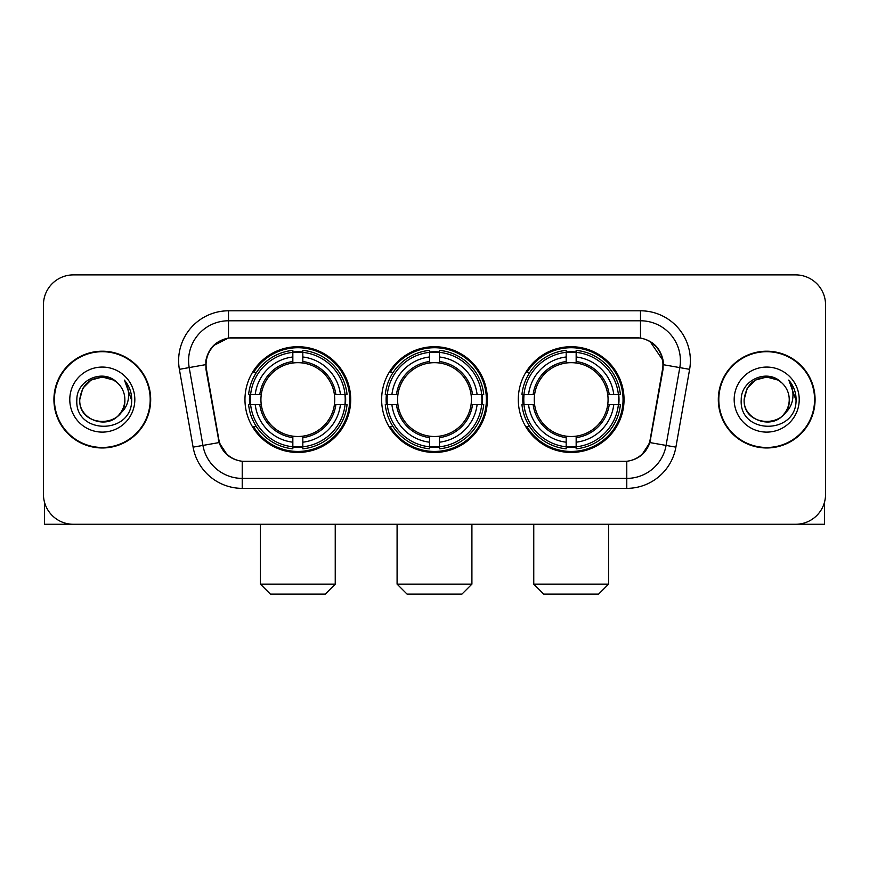 <?xml version="1.0" encoding="UTF-8"?>
<svg xmlns="http://www.w3.org/2000/svg" width="869" height="869" viewBox="0 0 869 869"><rect width="100%" height="100%" fill="white"/><g stroke="black" fill="none" stroke-linecap="round" stroke-linejoin="round"><path stroke-width="1.3" d="M381.632 399.588A52.868 52.868 0 0 0 434.5 452.456A52.868 52.868 0 0 0 487.368 399.588A52.868 52.868 0 0 0 434.5 346.709A52.868 52.868 0 0 0 381.632 399.588M518.293 399.588A52.868 52.868 0 0 0 571.172 452.456A52.868 52.868 0 0 0 624.04 399.588A52.868 52.868 0 0 0 571.172 346.709A52.868 52.868 0 0 0 518.293 399.588M244.96 399.588A52.868 52.868 0 0 0 297.828 452.456A52.868 52.868 0 0 0 350.707 399.588A52.868 52.868 0 0 0 297.828 346.709A52.868 52.868 0 0 0 244.96 399.588M206.051 364.665A26.939 26.939 0 0 0 206.464 369.347L218.782 439.182A26.939 26.939 0 0 0 245.308 461.439L623.692 461.439A26.939 26.939 0 0 0 650.218 439.182L662.536 369.347A26.939 26.939 0 0 0 636.01 337.737L232.99 337.737A26.939 26.939 0 0 0 206.051 364.665M249.707 404.574A48.382 48.382 0 0 1 249.707 394.602M523.04 404.574A48.382 48.382 0 0 1 523.04 394.602M386.379 404.574A48.382 48.382 0 0 1 386.379 394.602M53.921 399.588A48.382 48.382 0 0 0 102.303 447.969A48.382 48.382 0 0 0 150.685 399.588A48.382 48.382 0 0 0 102.303 351.206A48.382 48.382 0 0 0 53.921 399.588M718.315 399.588A48.382 48.382 0 0 0 766.697 447.969A48.382 48.382 0 0 0 815.079 399.588A48.382 48.382 0 0 0 766.697 351.206A48.382 48.382 0 0 0 718.315 399.588M205.855 360.678C208.441 348.197 215.99 340.648 228.504 338.03L640.496 338.03C652.999 340.637 660.549 348.187 663.145 360.678L663.036 369.347L649.893 442.571C645.96 453.412 638.248 459.668 626.777 461.309L242.223 461.309C230.774 459.69 223.072 453.433 219.107 442.571L205.964 369.347L205.855 360.678M213.502 345.558L228.504 338.03L228.504 320.78L640.496 320.78A39.898 39.898 0 0 1 679.797 367.609L666.078 445.417A39.898 39.898 0 0 1 626.777 478.395L242.223 478.395A39.898 39.898 0 0 1 202.922 445.417L189.203 367.609A39.898 39.898 0 0 1 228.504 320.78L228.504 310.798L640.496 310.798L640.496 338.03M649.979 341.343L663.145 360.678L663.449 364.73L689.617 369.336L675.897 447.155A49.881 49.881 0 0 1 626.777 488.367L242.223 488.367A49.881 49.881 0 0 1 193.103 447.155L179.383 369.336A49.881 49.881 0 0 1 228.504 310.798M244.808 461.439L242.223 461.309L242.223 488.367M626.777 488.367L626.777 461.309L624.192 461.439M675.897 447.155L649.893 442.571L641.843 454.845M227.33 454.998L219.107 442.571L193.103 447.155M650.718 439.182L650.555 440.029M218.445 440.029L218.282 439.182M179.383 369.336L205.551 364.665M825.55 304.813A29.926 29.926 0 0 0 795.624 274.886L73.376 274.886A29.926 29.926 0 0 0 43.45 304.813L43.45 494.352A29.926 29.926 0 0 0 73.376 524.279L795.624 524.279A29.926 29.926 0 0 0 825.55 494.352L825.55 304.813L825.55 494.352M43.45 304.813L43.45 494.352M795.624 274.886L73.376 274.886M73.376 524.279L795.624 524.279M150.196 399.588A47.882 47.882 0 0 0 102.303 351.706A47.882 47.882 0 0 0 54.421 399.588A47.882 47.882 0 0 0 102.303 447.47A47.882 47.882 0 0 0 150.196 399.588M117.076 382.556A22.551 22.551 0 0 1 124.854 399.588C126.233 428.667 78.384 428.667 79.763 399.588L82.783 388.313L91.039 380.057L102.303 377.037L113.578 380.057L117.076 382.556C103.237 368.054 76.602 379.992 76.852 399.588C74.321 434.391 130.752 435.304 131.664 401.272L131.708 399.588C131.621 392.191 129.166 385.695 124.332 380.101C128.004 386.14 129.307 392.636 128.221 399.588C127.167 405.497 124.289 410.331 119.585 414.068A22.551 22.551 0 0 0 124.854 399.588C126.233 428.667 78.384 428.667 79.763 399.588C81.958 383.381 91.245 376.081 107.637 377.678M119.585 414.068C107.615 430.242 78.59 419.901 79.763 399.588M69.781 399.588A32.522 32.522 0 0 0 102.303 432.11A32.522 32.522 0 0 0 134.825 399.588A32.522 32.522 0 0 0 102.303 367.066A32.522 32.522 0 0 0 69.781 399.588M124.549 380.35L131.697 400.435M44.449 502.021L44.449 524.279L160.168 524.279M814.579 399.588A47.882 47.882 0 0 0 766.697 351.706A47.882 47.882 0 0 0 718.804 399.588A47.882 47.882 0 0 0 766.697 447.47A47.882 47.882 0 0 0 814.579 399.588M781.459 382.556A22.551 22.551 0 0 1 789.237 399.588C790.616 428.667 742.767 428.667 744.146 399.588L747.166 388.313L755.422 380.057L766.697 377.037L777.961 380.057L781.459 382.556C767.631 368.054 740.985 379.992 741.235 399.588C738.704 434.391 795.135 435.304 796.047 401.272L796.091 399.588C796.015 392.191 793.549 385.695 788.715 380.101C792.398 386.14 793.69 392.636 792.604 399.588C791.55 405.497 788.672 410.331 783.968 414.068A22.551 22.551 0 0 0 789.237 399.588C790.616 428.667 742.767 428.667 744.146 399.588C746.341 383.381 755.628 376.081 772.02 377.678M783.968 414.068C771.998 430.242 742.973 419.901 744.146 399.588M734.175 399.588A32.522 32.522 0 0 0 766.697 432.11A32.522 32.522 0 0 0 799.219 399.588A32.522 32.522 0 0 0 766.697 367.066A32.522 32.522 0 0 0 734.175 399.588M788.933 380.35L796.08 400.435M325.267 594.114L270.4 594.114L260.418 584.142L335.238 584.142L325.267 594.114M302.825 446.807L302.825 448.817A49.479 49.479 0 0 0 347.057 404.574L345.058 404.574A47.48 47.48 0 0 1 302.825 446.807L302.825 442.191A42.896 42.896 0 0 0 340.442 404.574L334.402 404.574A36.911 36.911 0 0 0 302.825 363.014L302.825 352.358A47.48 47.48 0 0 1 345.058 394.602L347.057 394.602A49.479 49.479 0 0 0 302.825 350.359L302.825 352.358M250.609 404.574L248.599 404.574A49.479 49.479 0 0 0 292.842 448.817L292.842 446.807A47.48 47.48 0 0 1 250.609 404.574L255.225 404.574A42.896 42.896 0 0 0 292.842 442.191L292.842 436.162A36.911 36.911 0 0 0 334.402 404.574L335.879 404.574A38.366 38.366 0 0 1 302.825 437.628L302.825 442.191M292.842 352.358L292.842 350.359A49.479 49.479 0 0 0 248.599 394.602L250.609 394.602A47.48 47.48 0 0 1 292.842 352.358L292.842 356.985A42.896 42.896 0 0 0 255.225 394.602L261.265 394.602A36.911 36.911 0 0 0 292.842 436.162L292.842 437.628A38.366 38.366 0 0 1 259.788 404.574L255.225 404.574M250.707 404.574A47.382 47.382 0 0 1 250.707 394.602M302.825 352.466A47.382 47.382 0 0 0 292.842 352.466M344.95 394.602A47.382 47.382 0 0 1 344.95 404.574M345.058 394.602L340.442 394.602A42.896 42.896 0 0 0 302.825 356.985M340.442 404.574L345.058 404.574M292.842 442.191L292.842 446.807M334.402 394.602L340.442 394.602M302.825 436.216L302.825 437.628M292.842 436.162A36.911 36.911 0 0 1 261.265 404.574L259.788 404.574M302.825 446.709A47.382 47.382 0 0 1 292.842 446.709M255.225 394.602L250.609 394.602M292.842 362.949L292.842 356.985M302.825 363.014A36.911 36.911 0 0 0 261.265 394.602L259.788 394.602A38.366 38.366 0 0 1 292.842 361.537M302.825 362.949L302.825 361.537A38.366 38.366 0 0 1 335.879 394.602M256.322 372.649L253.498 372.649A51.879 51.879 0 0 1 349.707 399.588A51.879 51.879 0 0 1 253.498 426.516L256.322 426.516M461.939 594.114L407.061 594.114L397.09 584.142L471.91 584.142L461.939 594.114M439.486 446.807L439.486 448.817A49.479 49.479 0 0 0 483.729 404.574L481.719 404.574A47.48 47.48 0 0 1 439.486 446.807L439.486 442.191A42.896 42.896 0 0 0 477.103 404.574L471.074 404.574A36.911 36.911 0 0 0 439.486 363.014L439.486 352.358A47.48 47.48 0 0 1 481.719 394.602L483.729 394.602A49.479 49.479 0 0 0 439.486 350.359L439.486 352.358M387.281 404.574L385.271 404.574A49.479 49.479 0 0 0 429.514 448.817L429.514 446.807A47.48 47.48 0 0 1 387.281 404.574L391.897 404.574A42.896 42.896 0 0 0 429.514 442.191L429.514 436.162A36.911 36.911 0 0 0 471.074 404.574L472.54 404.574A38.366 38.366 0 0 1 439.486 437.628L439.486 442.191M429.514 352.358L429.514 350.359A49.479 49.479 0 0 0 385.271 394.602L387.281 394.602A47.48 47.48 0 0 1 429.514 352.358L429.514 356.985A42.896 42.896 0 0 0 391.897 394.602L397.926 394.602A36.911 36.911 0 0 0 429.514 436.162L429.514 437.628A38.366 38.366 0 0 1 396.46 404.574L391.897 404.574M387.378 404.574A47.382 47.382 0 0 1 387.378 394.602M439.486 352.466A47.382 47.382 0 0 0 429.514 352.466M481.622 394.602A47.382 47.382 0 0 1 481.622 404.574M481.719 394.602L477.103 394.602A42.896 42.896 0 0 0 439.486 356.985M477.103 404.574L481.719 404.574M429.514 442.191L429.514 446.807M471.074 394.602L477.103 394.602M439.486 436.216L439.486 437.628M429.514 436.162A36.911 36.911 0 0 1 397.926 404.574L396.46 404.574M439.486 446.709A47.382 47.382 0 0 1 429.514 446.709M391.897 394.602L387.281 394.602M429.514 362.949L429.514 356.985M439.486 363.014A36.911 36.911 0 0 0 397.926 394.602L396.46 394.602A38.366 38.366 0 0 1 429.514 361.537M439.486 362.949L439.486 361.537A38.366 38.366 0 0 1 472.54 394.602M392.994 372.649L390.17 372.649A51.879 51.879 0 0 1 486.379 399.588A51.879 51.879 0 0 1 390.17 426.516L392.994 426.516M598.6 594.114L543.733 594.114L533.762 584.142L608.582 584.142L598.6 594.114M576.158 446.807L576.158 448.817A49.479 49.479 0 0 0 620.401 404.574L618.391 404.574A47.48 47.48 0 0 1 576.158 446.807L576.158 442.191A42.896 42.896 0 0 0 613.775 404.574L607.735 404.574A36.911 36.911 0 0 0 576.158 363.014L576.158 352.358A47.48 47.48 0 0 1 618.391 394.602L620.401 394.602A49.479 49.479 0 0 0 576.158 350.359L576.158 352.358M523.942 404.574L521.943 404.574A49.479 49.479 0 0 0 566.175 448.817L566.175 446.807A47.48 47.48 0 0 1 523.942 404.574L528.558 404.574A42.896 42.896 0 0 0 566.175 442.191L566.175 436.162A36.911 36.911 0 0 0 607.735 404.574L609.212 404.574A38.366 38.366 0 0 1 576.158 437.628L576.158 442.191M566.175 352.358L566.175 350.359A49.479 49.479 0 0 0 521.943 394.602L523.942 394.602A47.48 47.48 0 0 1 566.175 352.358L566.175 356.985A42.896 42.896 0 0 0 528.558 394.602L534.598 394.602A36.911 36.911 0 0 0 566.175 436.162L566.175 437.628A38.366 38.366 0 0 1 533.121 404.574L528.558 404.574M524.05 404.574A47.382 47.382 0 0 1 524.05 394.602M576.158 352.466A47.382 47.382 0 0 0 566.175 352.466M618.293 394.602A47.382 47.382 0 0 1 618.293 404.574M618.391 394.602L613.775 394.602A42.896 42.896 0 0 0 576.158 356.985M613.775 404.574L618.391 404.574M566.175 442.191L566.175 446.807M607.735 394.602L613.775 394.602M576.158 436.216L576.158 437.628M566.175 436.162A36.911 36.911 0 0 1 534.598 404.574L533.121 404.574M576.158 446.709A47.382 47.382 0 0 1 566.175 446.709M528.558 394.602L523.942 394.602M566.175 362.949L566.175 356.985M576.158 363.014A36.911 36.911 0 0 0 534.598 394.602L533.121 394.602A38.366 38.366 0 0 1 566.175 361.537M576.158 362.949L576.158 361.537A38.366 38.366 0 0 1 609.212 394.602M529.666 372.649L526.831 372.649A51.879 51.879 0 0 1 623.04 399.588A51.879 51.879 0 0 1 526.831 426.516L529.666 426.516M824.551 502.021L824.551 524.279L708.832 524.279M640.496 310.798A49.881 49.881 0 0 1 689.617 369.336M189.203 367.609A39.898 39.898 0 0 1 188.595 360.678M302.825 436.162A36.911 36.911 0 0 0 334.402 404.574M292.842 447.155A47.828 47.828 0 0 0 302.825 447.155M345.406 404.574A47.828 47.828 0 0 0 345.406 394.602M302.825 352.01A47.828 47.828 0 0 0 292.842 352.01M439.486 436.162A36.911 36.911 0 0 0 471.074 404.574M429.514 447.155A47.828 47.828 0 0 0 439.486 447.155M482.067 404.574A47.828 47.828 0 0 0 482.067 394.602M439.486 352.01A47.828 47.828 0 0 0 429.514 352.01M576.158 436.162A36.911 36.911 0 0 0 607.735 404.574M566.175 447.155A47.828 47.828 0 0 0 576.158 447.155M618.739 404.574A47.828 47.828 0 0 0 618.739 394.602M576.158 352.01A47.828 47.828 0 0 0 566.175 352.01M335.238 524.279L335.238 584.142M260.418 524.279L260.418 584.142M471.91 524.279L471.91 584.142M397.09 524.279L397.09 584.142M608.582 524.279L608.582 584.142M533.762 524.279L533.762 584.142"/></g></svg>
